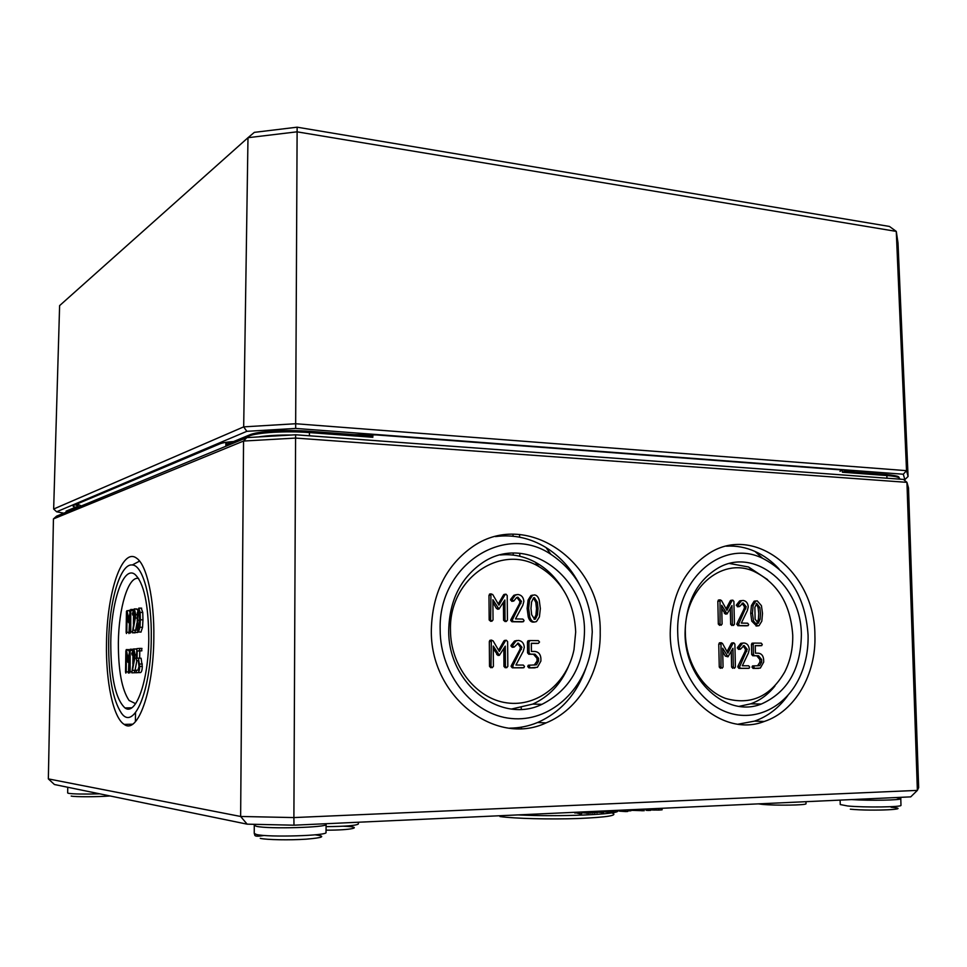 <?xml version="1.0" encoding="UTF-8"?>
<svg xmlns="http://www.w3.org/2000/svg" width="967" height="967" viewBox="0 0 967 967"><rect width="100%" height="100%" fill="white"/><g stroke="black" fill="none" stroke-linecap="round" stroke-linejoin="round"><path stroke-width="1.45" d="M134.727 658.225L135.09 654.756L133.857 649.026L131.79 653.354L132.068 654.997L133.676 651.371L134.413 654.804L131.802 672.851L134.498 672.73L134.631 670.361L132.443 670.433L134.727 658.225L136.395 658.225M136.879 660.618L135.042 670.361M137.241 672.633L131.802 672.851M134.413 654.405L132.358 654.393M135.815 649.05L136.565 649.159M135.307 618.022L135.67 614.553L134.473 608.992L132.37 613.429L132.648 615.024L134.268 611.313L134.993 614.661L132.382 632.793L135.078 632.466L135.223 630.109L133.023 630.351L135.307 618.022L136.988 618.058M136.939 623.219L135.646 630.109M137.991 631.765L134.909 632.829M134.993 614.444L132.938 614.408M136.444 609.029L137.737 610.225M133.555 615.048L133.422 624.041M130.738 631.814L130.738 609.464L128.623 619.388L127.076 610.66L126.447 611.349L126.133 632.394L126.447 633.518L126.786 632.309L127.04 615.072L128.575 622.712L130.327 614.553L130.074 631.898L130.388 633.034L130.738 631.814L132.068 631.838M129.481 622.724L128.949 633.554M129.288 610.189L129.953 612.57M133.253 609.524L130.847 609.488M139.671 619.895L138.511 629.65L137.713 625.794L137.882 614.601L138.897 610.515L139.671 619.895M141.255 608.207L142.765 612.474L142.959 619.835L142.56 627.317L140.964 632.08M138.474 632.043L139.949 627.281L140.36 619.799L140.155 612.425L138.813 608.098L137.338 612.86L137.133 627.68L138.196 631.971L141.073 632.08M132.975 654.997L132.842 664.124M130.158 671.739L130.158 649.244L128.031 659.059L126.484 650.162L125.867 650.803L125.541 671.956L125.855 673.117L126.194 671.92L126.459 654.599L127.982 662.407L129.747 654.333L129.493 671.763L129.808 672.935L130.158 671.739L131.488 671.739M128.901 662.407L128.406 673.117M128.696 649.643L129.385 652.193M136.867 648.627L136.383 659.434L136.601 660.582L138.281 660.582L139.018 666.493L137.93 670.167L136.565 670.228L136.202 671.449L136.432 672.609L137.906 672.573C138.946 672.174 139.538 670.131 139.707 666.456L138.462 658.213L137.072 658.189L137.181 650.996L139.236 650.815L139.599 649.582L139.381 648.434L136.867 648.627M141.617 648.458L141.847 650.839L137.181 650.996M139.78 651.009L139.671 658.201M138.184 658.116L141.073 658.225L142.318 666.468C142.161 670.143 141.557 672.174 140.505 672.573L136.528 672.633M138.583 578.435L138.148 578.363C128.091 576.598 118.663 608.424 118.361 642.704C118.288 670.554 121.866 689.809 129.094 700.483L135.634 703.686M748.422 652.979L749.268 649.341C748.881 645.497 747.14 643.381 744.022 642.97L742.487 643.273L739.054 647.987L740.48 649.183L744.082 645.497L747.237 649.328L739.489 667.037L740.541 668.306L749.135 668.257L749.679 667.061L748.639 665.792L742.318 665.767L748.422 652.979M747.032 668.366L738.812 668.354L737.906 666.336L739.646 666.299M737.906 666.336L745.037 651.468L745.497 649.389L743.188 645.726M738.486 649.328L737.41 647.552L739.151 647.479M737.41 647.552L740.746 643.357L743.563 642.995M747.418 610.443L748.253 606.841C747.878 603.021 746.137 600.882 743.031 600.434L741.338 600.773L738.075 605.342L739.525 606.551L743.091 602.949L746.234 606.793L738.51 624.295L739.562 625.576L748.156 625.637L748.676 624.477L747.636 623.195L741.326 623.086L747.418 610.443M746.186 625.806L737.821 625.685L736.927 623.667L738.667 623.558M736.927 623.667L744.046 608.992L744.505 606.938L742.088 603.215M737.616 606.744L736.431 604.979L738.159 604.834M736.431 604.979L739.61 600.93L741.302 600.58M734.424 624.223L733.905 601.45L732.865 600.169L732.007 600.688L726.954 610.358L721.467 600.495L720.04 599.927L720.04 623.957L721.092 625.25L722.095 623.993L721.684 605.294L727.039 613.948L731.959 605.547L732.382 624.186L733.433 625.468L734.424 624.223M731.946 625.564L730.665 624.295L730.303 608.702M725.443 614.069L721.757 608.654M719.617 625.347L718.324 624.078L717.828 601.232L719.037 600.024M726.108 608.835L730.278 600.833L731.378 600.338M760.497 613.392L760.11 619.267L758.261 623.28L755.13 619.17L754.864 607.421L756.69 603.42L759.82 607.518L760.497 613.392M756.931 623.111L758.358 619.388L758.744 613.525L758.068 607.651L756.267 603.722M756.545 625.963L751.782 621.165L750.706 613.344L751.407 605.596L754.115 601.208L755.445 600.954M757.79 625.891L759.035 625.649L761.803 621.177L762.504 613.441L761.428 605.68L757.185 600.809L755.868 601.063L753.148 605.463L752.447 613.223L753.523 621.044L757.79 625.891L756.049 626M735.404 667.025L734.884 644.131L733.832 642.862L732.974 643.393L727.909 653.196L722.409 643.369L721.007 642.801L720.983 666.976L722.047 668.257L723.05 666.988L722.639 648.18L727.994 656.811L732.926 648.277L733.361 667.012L734.412 668.294L735.404 667.025M732.768 668.33L731.62 667.061L731.27 651.48M727.994 656.811L725.274 656.073L722.712 651.468M720.415 668.306L719.267 667.025L718.759 644.058L720.052 642.85M727.027 651.625L731.245 643.478L732.418 642.982M757.536 665.828L759.929 662.105L759.869 659.579L756.762 655.783L752.725 655.759L751.685 654.49L751.444 644.409L751.975 643.248L753.402 643.176M754.163 643.091L753.184 644.336L753.426 654.429L754.465 655.699L758.515 655.723L761.621 659.518L761.682 662.057L759.711 665.647L754.284 665.888L753.728 667.073L754.768 668.342L760.352 668.064L763.7 662.069L763.628 659.53C763.253 655.723 761.525 653.607 758.442 653.196L755.42 653.172L755.239 645.618L761.73 645.605L762.262 644.433L761.222 643.164L754.163 643.091M759.687 645.751L755.239 645.714M757.306 668.39L753.027 668.378L751.988 667.121L752.531 665.937L754.623 665.816M792.735 635.126C790.535 603.964 777.468 582.654 753.547 571.207C721.056 556.69 683.488 589.677 685.361 633.578C685.881 662.758 703.094 690.22 725.625 698.452C750.646 705.475 770.336 696.651 784.721 671.968C790.341 660.775 793.013 648.494 792.735 635.126M523.268 651.226L524.307 647.298C523.933 643.152 521.926 640.855 518.312 640.42L515.991 640.976L512.425 645.823L514.166 647.08L518.336 643.14L521.938 647.274L512.607 666.396L513.803 667.774L523.933 667.677L524.489 666.432L523.292 665.066L515.931 665.042L523.268 651.226M521.95 667.834L512.317 667.822L511.108 666.444L511.301 665.647L512.8 665.598M511.301 665.647L519.871 649.594L520.439 647.358L517.478 643.297M512.305 647.274L510.927 645.908L512.534 645.279M511.047 645.364L514.492 641.073L516.813 640.505M522.821 605.306L523.86 601.426C523.485 597.292 521.491 594.983 517.877 594.487L515.338 595.14L512.002 599.77L513.791 601.027L516.596 597.558L517.901 597.207L521.503 601.365L512.196 620.234L513.392 621.624L523.522 621.648L524.041 620.451L522.857 619.073L515.496 618.928L522.821 605.306M521.721 621.878L511.894 621.745L510.697 620.367L510.89 619.569L512.377 619.448M510.89 619.569L519.436 603.746L520.004 601.522L516.886 597.413M512.063 601.281L510.516 599.939L512.123 599.238M510.636 599.395L513.852 595.309L516.378 594.657M507.433 620.149L507.216 595.575L506.007 594.173L505.004 594.741L498.948 605.173L492.699 594.512L490.934 593.956L490.632 619.847L491.852 621.249L493.037 619.895L492.88 599.697L498.972 609.053L504.871 599.987L505.04 620.113L506.249 621.503L507.433 620.149M505.125 621.588L503.565 620.234L503.408 602.489M497.703 609.174L496.361 608.328L492.904 602.405M490.74 621.346L489.169 619.98L488.976 595.309L490.45 594.004M498.247 603.988L503.529 594.91L504.859 594.379M538.015 608.509L537.459 614.855L535.416 619.085L534.618 619.291L531.669 614.734L530.98 608.364L531.56 602.054L533.566 597.836L534.4 597.63L537.326 602.175L538.015 608.509M534.002 619.158L535.948 614.988L536.504 608.654L535.815 602.332L533.458 597.908M533.917 622.059L533.131 622.119C530.919 622.071 529.287 620.331 528.248 616.886L527.124 608.448L528.079 600.096L530.919 595.563L532.853 595.092M534.654 621.999L536.48 621.563L539.405 616.922L540.348 608.569L539.235 600.193C538.196 596.748 536.576 594.995 534.376 594.923L532.43 595.406L529.578 599.939L528.635 608.303L529.759 616.753C530.798 620.198 532.43 621.95 534.654 621.999L533.131 622.119M507.832 666.384L507.615 641.665L506.406 640.275L505.403 640.867L499.323 651.444L493.061 640.819L491.333 640.263L490.994 666.336L492.203 667.726L493.4 666.348L493.243 646.029L499.359 655.348L505.27 646.137L505.439 666.384L506.648 667.762L507.832 666.384M505.294 667.798L503.952 666.432L503.807 648.676M497.969 655.408L493.267 648.652M490.873 667.762L489.52 666.384L489.326 641.568L489.858 640.347L490.922 640.287M498.597 650.211L503.916 640.952L505.378 640.444M534.195 665.103L537.048 661.09L537.023 658.358L533.47 654.26L528.756 654.224L527.559 652.858L527.45 641.979L527.994 640.77L529.868 640.565M530.134 640.553L528.973 641.895L529.082 652.785L530.267 654.163L534.993 654.188L538.546 658.285L538.571 661.029L536.504 664.788L529.771 665.211L529.215 666.444L530.412 667.81L537.41 667.303L540.916 661.041L540.879 658.309C540.505 654.188 538.522 651.915 534.944 651.468L531.415 651.444L531.33 643.285L538.389 643.357L539.538 642.015L538.353 640.638L530.134 640.553M537.108 643.43L531.33 643.381M533.977 667.859L528.889 667.859L527.704 666.493L528.26 665.26L530.242 665.091M575.691 632.007C574.241 602.296 561.875 580.418 538.619 566.396C500.326 543.43 448.797 578.87 450.477 630.206C450.477 666.275 476.332 698.972 507.083 702.9C537.821 707.191 567.254 683.04 573.999 649.631L575.691 632.007M670.216 633.059C671.013 595.007 684.769 567.943 711.507 551.843C757.209 525.299 815.024 573.987 814.903 635.15C816.378 674.096 795.092 711.422 764.232 721.479C721.406 738.232 669.889 691.465 670.216 633.059M738.377 724.138L754.514 721.128C767.75 716.499 778.846 707.965 787.803 695.527M778.955 568.85C771.823 561.211 763.833 555.409 754.985 551.432C745.702 547.322 736.165 545.569 726.374 546.174M808.074 635.053C805.596 598.404 790.438 572.827 762.612 558.31C723.062 538.583 675.425 578.484 677.734 633.167C678.351 669.249 699.963 703.069 727.861 712.546C755.747 722.18 785.748 706.925 799.479 677.649C805.559 664.559 808.424 650.356 808.074 635.053M767.605 579.632L748.531 566.988L729.577 563.495M739.223 706.333L750.706 703.831C760.135 700.422 768.221 694.463 774.966 685.954M685.059 633.276C685.688 602.332 696.965 580.43 718.868 567.569C755.396 546.947 801.474 585.917 801.365 634.956C800.773 669.369 787.404 692.396 761.283 704.049C726.64 718.13 684.829 680.417 685.059 633.276M431.342 629.602C432.322 593.98 445.497 566.759 470.905 547.926C524.912 507.88 601.812 560.945 600.205 632.043C601.123 671.424 579.015 709.56 546.077 722.893C495.128 746.971 429.747 696.059 431.342 629.602M509.597 728.139C519.291 728.091 528.623 726.217 537.592 722.506C560.509 712.328 576.537 694.415 585.688 668.777M579.124 583.802C570.941 568.366 559.893 556.279 545.992 547.54C530.146 537.906 513.284 534.255 495.418 536.588M592.263 631.934C590.728 597.787 576.936 571.92 550.9 554.345C504.641 522.627 438.087 565.018 440.166 629.735C440.118 674.64 473.032 714.988 511.217 718.493C549.389 722.482 584.624 690.692 591.03 649.05L592.263 631.934M562.395 588.395C555.336 576.985 546.27 568.233 535.21 562.153C524.126 556.23 512.498 553.837 500.302 554.961M511.736 708.98L532.769 704.097C548.905 696.711 560.775 684.213 568.391 666.614M448.736 629.855C449.522 600.688 460.437 578.544 481.493 563.447C524.694 532.442 585.748 574.906 584.467 631.814C583.572 666.118 569.406 690.293 541.979 704.327C500.761 724.658 447.467 683.596 448.736 629.855M139.284 560.739L138.341 561.754M151.263 638.413C151.988 598.537 142.85 565.054 132.274 564.982C120.21 563.181 109.053 601.764 108.655 643.019C108.522 676.574 112.764 699.915 121.359 713.042C133.772 731.33 150.997 691.175 151.263 638.413M128.152 707.868L128.526 708.932M106.503 643.248C106.902 592.831 121.987 547.141 136.492 558.116C146.633 564.426 154.49 598.96 153.826 638.135C153.511 691.151 137.58 734.847 124.199 724.392C113.224 717.865 105.729 681.602 106.503 643.248M110.77 642.789C111.084 602.042 123.28 565.49 134.836 574.289C143.865 582.581 148.507 604.049 148.785 638.679C148.519 681.082 135.791 716.342 124.961 707.929C115.544 699.068 110.818 677.347 110.77 642.789M240.638 816.474L48.35 778.894L53.439 518.916L243.551 441.049L240.638 816.474L247.141 824.162L293.98 825.189L293.895 817.574L240.638 816.474M360.993 434.449L360.933 435.114L372.827 437.289L365.55 434.461M360.631 435.126L363.399 435.319M230.219 441.822L225.867 445.594L231.186 442.56M76.949 506.648L66.107 511.144L78.061 506.793L78.109 504.834M848.289 470.506L849.292 471.691M849.522 471.703L848.748 471.437M847.6 470.421L842.378 472.234L848.24 471.606M295.66 434.775L295.588 438.075L906.949 482.352L903.492 479.427L295.66 434.775L246.79 437.616L56.545 516.185L53.439 518.916M247.141 824.162L54.43 784.515L48.35 778.894M293.98 825.189L910.733 796.868L917.369 790.39L293.895 817.574L295.588 438.075L243.551 441.049L246.79 437.616M918.65 787.621L917.369 790.39L906.949 482.352L908.496 487.864L918.65 787.621M573.866 812.34L579.704 813.718L581.687 813.622L581.663 811.978M581.675 812.739L588.915 813.283L588.903 811.651M579.68 812.075L579.704 813.718M586.921 811.736L586.945 813.38M597.388 812.207L603.481 812.606L603.456 810.975M603.468 811.748L610.612 812.28L610.588 810.648M601.51 811.071L601.522 812.703M608.642 810.745L608.666 812.365M610.6 811.809L615.399 812.05L615.375 810.431M613.429 810.515L613.453 812.147M619.376 810.249L619.4 811.132L625.722 811.579L627.68 811.482L627.656 809.862M615.761 810.419L619.388 810.842M627.668 810.926L630.907 810.781L630.895 809.717M620.451 810.201L620.463 811.265M622.264 810.116L622.277 811.18M625.697 809.959L625.722 811.579M646.041 809.028L646.065 810.322L650.416 810.431L650.38 808.823M647.987 808.932L648.011 810.539M650.428 808.823L650.44 809.947L658.672 810.08L662.093 809.814L662.069 808.291M645.303 809.125L646.041 809.415M630.907 810.322L644.191 810.721L644.167 809.113M642.028 809.21L642.052 810.817M588.915 812.981L597.292 812.606M592.191 811.494L592.215 813.126M590.281 811.579L590.305 813.15M297.135 127.185L254.345 132.358L247.987 137.701L297.002 131.826L896.276 231.391L898.005 242.959L908.073 476.489L906.526 470.663L896.276 231.391L889.447 226.447L297.135 127.185L295.66 423.739L243.684 426.87L247.987 137.701L59.616 305.62L53.656 509.029L56.63 511.785L246.839 431.318L295.697 428.429L903.311 474.229L904.858 479.62L903.915 479.777M63.81 513.187L56.63 511.785M903.311 474.229L906.526 470.663L295.66 423.739L295.697 428.429M53.656 509.029L243.684 426.87L246.839 431.318M908.073 476.489L904.858 479.62M136.444 654.756L135.09 654.756M136.395 670.336L134.534 670.336M137.084 672.73L134.498 672.73M134.413 655.01L132.068 654.997M136.069 648.954L133.591 648.942M137.181 614.577L135.67 614.553M135.223 630.109L137.447 630.133L135.162 630.085M137.665 632.491L135.078 632.466M134.957 632.829L132.382 632.793M134.981 615.072L132.648 615.024M136.649 608.944L134.268 608.896M132.963 610.612L131.053 610.576M130.219 621.962L128.877 621.95M130.219 622.736L128.575 622.712M129.336 632.345L126.786 632.309M129.614 610.709L127.076 610.66M133.301 609.512L130.799 609.464M139.393 625.818L137.713 625.794M139.671 620.234L137.616 620.198M139.586 614.625L137.882 614.601M142.56 627.317L139.949 627.281M141.412 608.146L138.958 608.098M142.765 612.474L140.155 612.425M142.959 619.835L140.36 619.799M132.443 650.404L130.472 650.392M129.638 661.658L128.297 661.658M129.626 662.407L127.982 662.407M128.756 671.92L126.194 671.92M128.756 649.619L126.206 649.606M129.034 650.175L126.484 650.162M132.721 649.256L130.194 649.244M141.883 648.434L139.308 648.41M141.847 650.839L139.236 650.815M142.354 664.027L139.731 664.027M142.318 666.468L139.707 666.456M140.505 672.573L137.906 672.573M138.341 660.618L136.698 660.618M746.959 668.366L748.7 668.33M738.812 668.354L740.541 668.306M737.761 667.073L739.489 667.037M745.037 651.468L746.778 651.407M745.497 649.389L747.237 649.328M738.365 649.328L740.106 649.256M737.325 648.059L739.054 647.987M745.956 625.818L747.696 625.709M737.821 625.685L739.562 625.576M736.781 624.404L738.51 624.295M744.046 608.992L745.775 608.859M744.505 606.938L746.234 606.793M737.386 606.768L739.114 606.623M736.346 605.475L738.075 605.342M730.665 624.295L732.382 624.186M725.31 614.069L727.039 613.948M724.319 613.271L726.036 613.151M718.324 624.078L720.04 623.957M717.828 601.232L719.533 601.075M718.832 599.987L720.222 599.866M730.278 600.833L732.007 600.688M731.137 600.314L732.611 600.181M758.358 619.388L760.11 619.267M758.068 607.651L759.82 607.518M751.782 621.165L753.523 621.044M750.706 613.344L752.447 613.223M751.407 605.596L753.148 605.463M731.62 667.061L733.361 667.012M725.274 656.073L727.003 656.013M719.267 667.025L720.983 666.976M718.759 644.058L720.475 643.974M719.762 642.801L721.297 642.729M731.245 643.478L732.974 643.393M732.104 642.934L733.699 642.862M751.444 644.409L753.184 644.336M752.423 643.164L753.994 643.091M759.53 645.751L761.283 645.678M757.064 668.39L758.829 668.354M753.027 668.378L754.768 668.342M759.929 662.105L761.682 662.057M759.869 659.579L761.621 659.518M756.762 655.783L758.515 655.723M752.725 655.759L754.465 655.699M751.685 654.49L753.426 654.429M521.817 667.846L523.328 667.798M512.317 667.822L513.803 667.774M511.108 666.444L512.607 666.396M519.871 649.594L521.37 649.522M520.439 647.358L521.938 647.274M512.123 647.286L513.622 647.201M510.927 645.908L512.425 645.823M521.37 621.914L522.881 621.793M511.894 621.745L513.392 621.624M510.697 620.367L512.196 620.234M519.436 603.746L520.935 603.589M520.004 601.522L521.503 601.365M517.285 597.268L517.901 597.207M511.712 601.329L513.199 601.16M510.516 599.939L512.002 599.77M503.565 620.234L505.04 620.113M497.497 609.198L498.972 609.053M496.361 608.328L497.824 608.183M489.169 619.98L490.632 619.847M488.976 595.309L490.438 595.14M490.172 593.968L491.151 593.859M503.529 594.91L505.004 594.741M504.532 594.342L505.644 594.221M535.948 614.988L537.459 614.855M535.815 602.332L537.326 602.175M528.248 616.886L529.759 616.753M527.124 608.448L528.635 608.303M528.079 600.096L529.578 599.939M503.952 666.432L505.439 666.384M497.872 655.408L499.359 655.348M496.724 654.562L498.21 654.49M489.52 666.384L490.994 666.336M489.326 641.568L490.801 641.484M490.523 640.214L491.719 640.13M503.916 640.952L505.403 640.867M504.931 640.372L506.2 640.287M527.45 641.979L528.973 641.895M536.866 643.442L538.389 643.357M533.603 667.871L535.126 667.822M528.889 667.859L530.412 667.81M537.048 661.09L538.571 661.029M537.023 658.358L538.546 658.285M533.47 654.26L534.993 654.188M528.756 654.224L530.267 654.163M527.559 652.858L529.082 652.785M250.199 434.654L248.797 436.105L225.867 445.594L225.891 443.019M252.931 433.772C266.457 430.666 285.096 429.819 308.836 431.234L309.44 432.575L372.827 437.289L372.815 434.703M360.884 435.126L309.041 431.246M66.88 510.83L65.792 512.365M849.606 471.703L886.256 474.446L886.86 475.546L842.378 472.234L842.305 469.986M248.785 437.495L248.797 436.105C256.775 432.503 286.256 430.738 309.44 432.575L309.428 435.791M886.957 478.206L886.86 475.546C895.152 476.211 899.419 477.214 899.661 478.592L899.673 479.136M890.51 478.472L303.674 435.368M291.659 435.017C278.387 434.932 267.206 435.585 258.116 436.963M71.183 796.059C74.652 797.013 98.598 796.953 110.02 795.95M260.268 838.365C266.65 839.864 289.786 840.275 306.164 839.175C323.256 837.736 326.254 836.286 315.169 834.823M850.344 809.186C872.307 811.349 914.782 809.27 891.091 807.252M99.77 793.847C84.129 794.258 73.685 794.088 68.427 793.315L67.666 792.952L67.75 787.259L70.724 787.863M326.109 823.715L326.024 832.442C328.284 835.706 268.173 837.531 256.509 834.497L254.248 833.433L254.273 825.334L256.533 826.338C268.21 829.202 328.333 827.462 326.072 824.38L325.226 823.763M358.358 822.24L358.346 824.005C356.074 825.576 345.316 826.459 326.048 826.64M326.036 830.157C351.529 830.327 365.345 826.99 343.37 826.205M499.951 816.547C514.311 818.578 549.74 819.508 577.903 818.529C607.76 817.236 619.037 815.35 611.712 812.872M617.78 810.66L617.78 810.829C620.463 814.395 558.684 817.042 518.107 814.903M851.48 799.588C869.925 800.821 902.03 800.192 900.785 798.633L900.978 805.293C902.465 807.131 864.353 807.626 847.696 805.982L840.263 804.556L840.118 800.108M900.966 797.316L900.785 798.633L896.022 797.545M805.97 801.679L806.019 803.698C807.24 805.233 775.075 805.716 762.105 804.351L758.37 803.867M574.966 812.292L574.978 813.126M658.648 808.448L658.672 810.08M654.03 808.654L654.055 810.141M597.28 811.265L597.292 812.764M594.294 811.398L594.318 813.066M566.674 565.357L566.686 567.182M519.581 534.461L519.617 537.181M519.763 553.281L519.799 556.267M521.237 707.784L521.249 709.258M521.418 727.148L521.431 728.489M513.03 534.243L513.042 536.214M513.199 553.124L513.211 555.094M135.537 712.643L135.404 721.527M854.332 473.129C855.71 471.799 852.652 470.832 845.158 470.204L376.489 434.932L354.007 434.63M236.069 441.375C228.164 441.834 222.712 442.668 219.727 443.865L73.746 505.354C72.392 505.971 72.996 506.587 75.559 507.216M77.541 505.584L75.184 504.798M852.314 471.183L851.129 471.823M219.847 443.865L73.746 505.354M221.238 443.345L219.727 443.865M371.123 436.335L372.766 434.691M225.214 442.475L227.342 443.817M77.094 503.988L81.047 505.801M842.269 469.986L839.997 471.352M136.383 670.361L134.631 670.361M136.432 649.05L133.857 649.026M137.048 609.041L134.473 608.992M141.702 608.207L139.103 608.158M128.829 649.643L126.278 649.619M132.83 649.28L130.255 649.268M141.992 648.458L139.381 648.434M141.073 658.225L138.462 658.213M740.746 643.357L742.487 643.273M739.61 600.93L741.338 600.773M718.324 600.084L720.04 599.927M730.714 600.398L732.43 600.241M758.261 623.28L757.391 623.328M754.115 601.208L755.868 601.063M719.291 642.886L721.007 642.801M731.705 643.007L733.433 642.934M751.975 643.248L753.716 643.164M752.531 665.937L754.284 665.888M757.959 665.695L759.711 665.647M514.492 641.073L515.991 640.976M513.852 595.309L515.338 595.14M489.471 594.125L490.934 593.956M503.928 594.487L505.403 594.318M535.416 619.085L534.122 619.194M530.919 595.563L532.43 595.406M489.858 640.347L491.333 640.263M504.363 640.505L505.838 640.408M527.994 640.77L529.505 640.674M528.26 665.26L529.771 665.211M534.981 664.837L536.504 664.788M754.514 721.128L764.232 721.479M762.612 558.31L754.985 551.432M753.547 571.207L748.531 566.988M750.706 703.831L761.283 704.049M537.592 722.506L546.077 722.893M550.9 554.345L545.992 547.54M538.619 566.396L535.21 562.153M532.769 704.097L541.979 704.327M132.274 564.982L139.586 561.102M132.576 724.198L124.199 724.392M131.681 707.808L124.961 707.929M228.019 443.926L231.282 442.523M363.447 435.331L309.065 431.27C286.196 429.493 257.452 431.052 249.196 435.077L228.333 443.744M849.655 471.4L848.748 471.449M848.277 471.606L886.256 474.446C901.981 476.344 897.896 476.816 899.661 478.592M264.245 835.452C252.387 837.482 255.385 834.835 254.248 833.433M254.188 824.319L254.273 825.334M597.401 812.691L597.376 811.253M77.541 505.342L76.333 504.315M849.763 471.727L850.767 470.856"/></g></svg>
